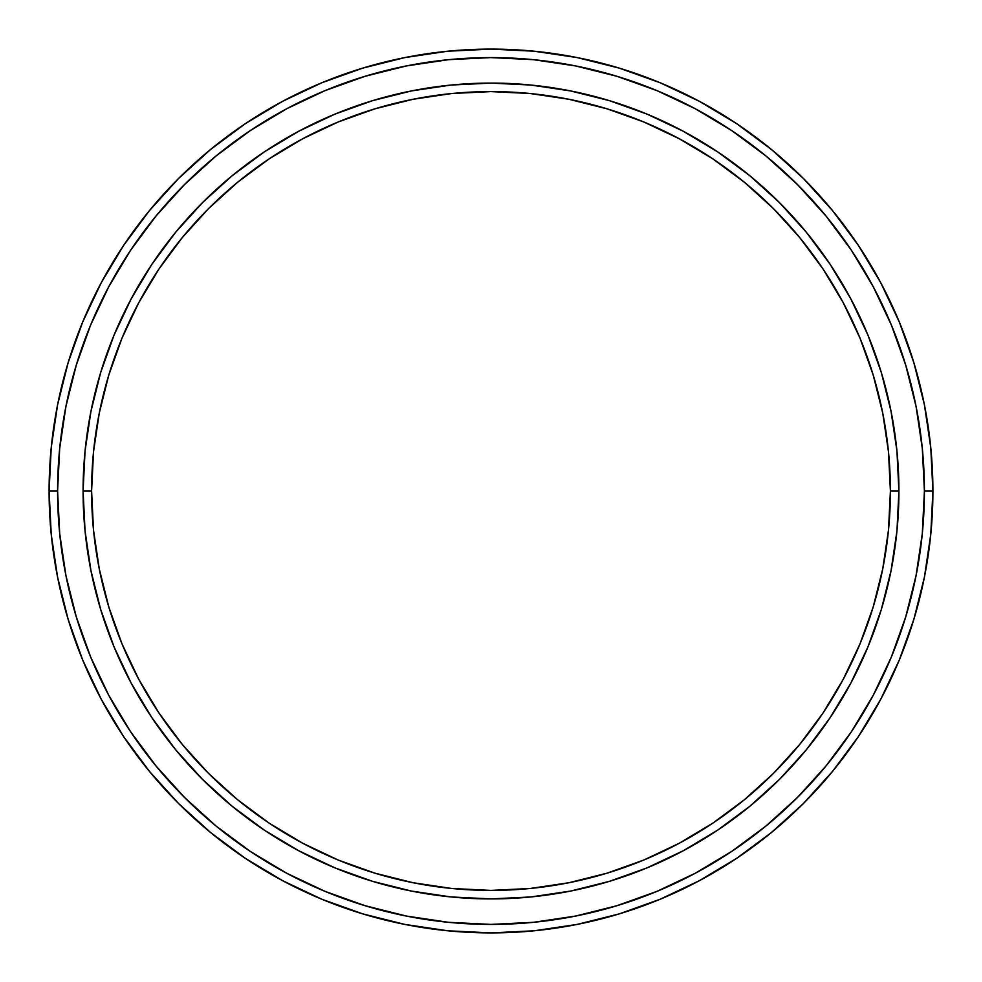 <?xml version="1.0" encoding="UTF-8"?>
<svg xmlns="http://www.w3.org/2000/svg" width="982" height="982" viewBox="0 0 982 982"><rect width="100%" height="100%" fill="white"/><g stroke="black" fill="none" stroke-linecap="round" stroke-linejoin="round"><path stroke-width="1.47" d="M83.089 491L91.596 491A399.404 399.404 0 0 1 491 91.596A399.404 399.404 0 0 1 890.404 491L898.911 491A407.911 407.911 0 0 0 491 83.089A407.911 407.911 0 0 0 83.089 491A407.911 407.911 0 0 1 491 83.089A407.911 407.911 0 0 1 898.911 491A407.911 407.911 0 0 1 491 898.911A407.911 407.911 0 0 1 83.089 491L85.053 451.02L90.933 411.421L100.655 372.595L114.145 334.899L131.257 298.712L151.842 264.379L175.68 232.231L202.562 202.562L232.231 175.68L264.379 151.842L298.712 131.257L334.899 114.145L372.595 100.655L411.421 90.933L451.02 85.053L491 83.089L530.98 85.053L570.579 90.933L609.405 100.655L647.101 114.145L683.288 131.257L717.621 151.842L749.769 175.68L779.438 202.562L806.32 232.231L830.158 264.379L850.743 298.712L867.855 334.899L881.345 372.595L891.067 411.421L896.947 451.02L898.911 491L896.947 530.98L891.067 570.579L881.345 609.405L867.855 647.101L850.743 683.288L830.158 717.621L806.32 749.769L779.438 779.438L749.769 806.32L717.621 830.158L683.288 850.743L647.101 867.855L609.405 881.345L570.579 891.067L530.98 896.947L491 898.911L451.02 896.947L411.421 891.067L372.595 881.345L334.899 867.855L298.712 850.743L264.379 830.158L232.231 806.32L202.562 779.438L175.68 749.769L151.842 717.621L131.257 683.288L114.145 647.101L100.655 609.405L90.933 570.579L85.053 530.98L83.089 491A407.911 407.911 0 0 0 491 898.911A407.911 407.911 0 0 0 898.911 491L890.404 491L888.489 451.855L882.732 413.078L873.207 375.063L860.011 338.152L843.243 302.714L823.1 269.105L799.753 237.619L773.423 208.577L744.381 182.247L712.895 158.9L679.286 138.757L643.848 121.989L606.937 108.793L568.922 99.268L530.145 93.511L491 91.596L451.855 93.511L413.078 99.268L375.063 108.793L338.152 121.989L302.714 138.757L269.105 158.9L237.619 182.247L208.577 208.577L182.247 237.619L158.9 269.105L138.757 302.714L121.989 338.152L108.793 375.063L99.268 413.078L93.511 451.855L91.596 491L93.511 530.145L99.268 568.922L108.793 606.937L121.989 643.848L138.757 679.286L158.9 712.895L182.247 744.381L208.577 773.423L237.619 799.753L269.105 823.1L302.714 843.243L338.152 860.011L375.063 873.207L413.078 882.732L451.855 888.489L491 890.404L530.145 888.489L568.922 882.732L606.937 873.207L643.848 860.011L679.286 843.243L712.895 823.1L744.381 799.753L773.423 773.423L799.753 744.381L823.1 712.895L843.243 679.286L860.011 643.848L873.207 606.937L882.732 568.922L888.489 530.145L890.404 491A399.404 399.404 0 0 1 491 890.404A399.404 399.404 0 0 1 91.596 491L83.089 491M49.1 491L57.594 491A433.406 433.406 0 0 1 491 57.594A433.406 433.406 0 0 1 924.406 491L932.9 491A441.9 441.9 0 0 0 491 49.1A441.9 441.9 0 0 0 49.1 491A441.9 441.9 0 0 1 491 49.1A441.9 441.9 0 0 1 932.9 491A441.9 441.9 0 0 1 491 932.9A441.9 441.9 0 0 1 49.1 491L51.224 447.682L57.594 404.793L68.126 362.726L82.734 321.887L101.281 282.693L123.572 245.488L149.411 210.664L178.528 178.528L210.664 149.411L245.488 123.572L282.693 101.281L321.887 82.734L362.726 68.126L404.793 57.594L447.682 51.224L491 49.1L534.318 51.224L577.207 57.594L619.274 68.126L660.113 82.734L699.307 101.281L736.512 123.572L771.336 149.411L803.472 178.528L832.589 210.664L858.428 245.488L880.719 282.693L899.267 321.887L913.874 362.726L924.406 404.793L930.776 447.682L932.9 491L930.776 534.318L924.406 577.207L913.874 619.274L899.267 660.113L880.719 699.307L858.428 736.512L832.589 771.336L803.472 803.472L771.336 832.589L736.512 858.428L699.307 880.719L660.113 899.267L619.274 913.874L577.207 924.406L534.318 930.776L491 932.9L447.682 930.776L404.793 924.406L362.726 913.874L321.887 899.267L282.693 880.719L245.488 858.428L210.664 832.589L178.528 803.472L149.411 771.336L123.572 736.512L101.281 699.307L82.734 660.113L68.126 619.274L57.594 577.207L51.224 534.318L49.1 491A441.9 441.9 0 0 0 491 932.9A441.9 441.9 0 0 0 932.9 491L924.406 491L922.319 448.516L916.071 406.45L905.735 365.194L891.411 325.14L873.231 286.695L851.357 250.214L826.022 216.052L797.458 184.542L765.948 155.978L731.786 130.643L695.305 108.769L656.86 90.59L616.806 76.265L575.55 65.929L533.484 59.681L491 57.594L448.516 59.681L406.45 65.929L365.194 76.265L325.14 90.59L286.695 108.769L250.214 130.643L216.052 155.978L184.542 184.542L155.978 216.052L130.643 250.214L108.769 286.695L90.59 325.14L76.265 365.194L65.929 406.45L59.681 448.516L57.594 491L59.681 533.484L65.929 575.55L76.265 616.806L90.59 656.86L108.769 695.305L130.643 731.786L155.978 765.948L184.542 797.458L216.052 826.022L250.214 851.357L286.695 873.231L325.14 891.411L365.194 905.735L406.45 916.071L448.516 922.319L491 924.406L533.484 922.319L575.55 916.071L616.806 905.735L656.86 891.411L695.305 873.231L731.786 851.357L765.948 826.022L797.458 797.458L826.022 765.948L851.357 731.786L873.231 695.305L891.411 656.86L905.735 616.806L916.071 575.55L922.319 533.484L924.406 491A433.406 433.406 0 0 1 491 924.406A433.406 433.406 0 0 1 57.594 491L49.1 491"/></g></svg>
